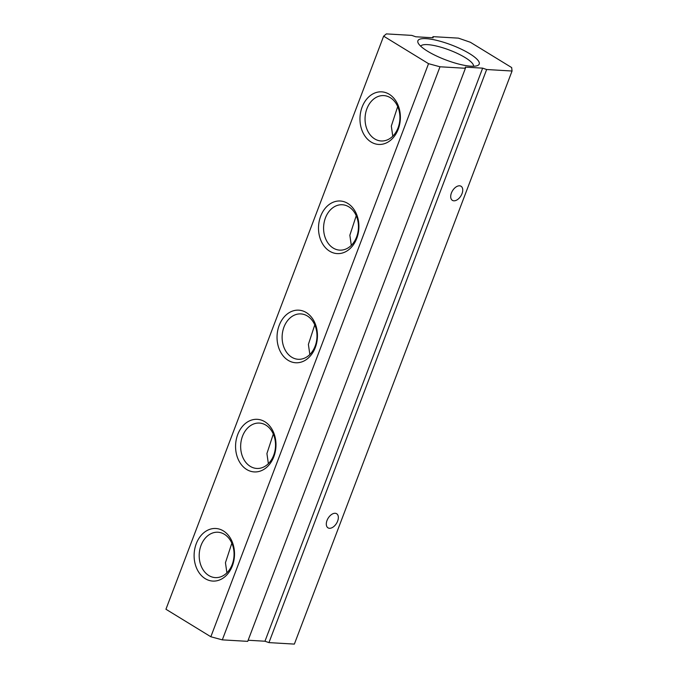 <?xml version="1.0" encoding="UTF-8"?>
<svg xmlns="http://www.w3.org/2000/svg" width="678" height="678" viewBox="0 0 678 678"><rect width="100%" height="100%" fill="white"/><g stroke="black" fill="none" stroke-linecap="round" stroke-linejoin="round"><path stroke-width="1.02" d="M426.055 38.638A32.807 7.992 -159.2 0 1 464.625 50.85A32.807 7.992 -159.2 0 1 477.524 65.571A32.807 7.992 -159.2 0 1 471.049 66.207A32.807 7.992 -159.2 0 1 439.59 57.393A32.807 7.992 -159.2 0 1 418.156 43.019A32.807 7.992 -159.2 0 1 426.055 38.638M473.532 66.249A28.29 6.89 20.8 0 0 457.319 53.401A28.29 6.89 20.8 0 0 427.598 44.629A28.29 6.89 20.8 0 0 420.691 46.18M371.103 142.024A26.34 20.179 93.4 0 1 362.111 107.082A26.34 20.179 93.4 0 1 389.24 94.267A26.34 20.179 93.4 0 1 398.232 129.21A26.34 20.179 93.4 0 1 371.103 142.024M390.316 97.683A22.721 17.416 -86.6 0 0 383.824 95.598A22.721 17.416 -86.6 0 0 365.688 112.895A22.721 17.416 -86.6 0 0 374.663 138.888A22.721 17.416 -86.6 0 0 381.155 140.973A22.721 17.416 -86.6 0 0 399.283 123.667A22.721 17.416 -86.6 0 0 390.316 97.683M205.239 578.665A26.34 20.179 93.4 0 1 196.256 543.714A26.34 20.179 93.4 0 1 223.376 530.908A26.34 20.179 93.4 0 1 232.368 565.85A26.34 20.179 93.4 0 1 205.239 578.665M224.452 534.315A22.721 17.416 -86.6 0 0 217.96 532.23A22.721 17.416 -86.6 0 0 199.824 549.536A22.721 17.416 -86.6 0 0 208.799 575.52A22.721 17.416 -86.6 0 0 215.29 577.605A22.721 17.416 -86.6 0 0 233.427 560.308A22.721 17.416 -86.6 0 0 224.452 534.315M246.707 469.507A26.34 20.179 93.4 0 1 237.715 434.556A26.34 20.179 93.4 0 1 264.844 421.741A26.34 20.179 93.4 0 1 273.836 456.692A26.34 20.179 93.4 0 1 246.707 469.507M265.92 425.157A22.721 17.416 -86.6 0 0 259.428 423.072A22.721 17.416 -86.6 0 0 241.292 440.369A22.721 17.416 -86.6 0 0 250.267 466.362A22.721 17.416 -86.6 0 0 256.759 468.447A22.721 17.416 -86.6 0 0 274.887 451.15A22.721 17.416 -86.6 0 0 265.92 425.157M288.167 360.34A26.34 20.179 93.4 0 1 279.183 325.398A26.34 20.179 93.4 0 1 306.312 312.583A26.34 20.179 93.4 0 1 315.295 347.534A26.34 20.179 93.4 0 1 288.167 360.34M307.38 315.999A22.721 17.416 -86.6 0 0 300.888 313.914A22.721 17.416 -86.6 0 0 282.76 331.211A22.721 17.416 -86.6 0 0 291.726 357.204A22.721 17.416 -86.6 0 0 298.227 359.289A22.721 17.416 -86.6 0 0 316.355 341.992A22.721 17.416 -86.6 0 0 307.38 315.999M329.635 251.182A26.34 20.179 93.4 0 1 320.652 216.24A26.34 20.179 93.4 0 1 347.78 203.425A26.34 20.179 93.4 0 1 356.764 238.376A26.34 20.179 93.4 0 1 329.635 251.182M348.848 206.841A22.721 17.416 -86.6 0 0 342.356 204.756A22.721 17.416 -86.6 0 0 324.22 222.053A22.721 17.416 -86.6 0 0 333.195 248.046A22.721 17.416 -86.6 0 0 339.686 250.131A22.721 17.416 -86.6 0 0 357.823 232.834A22.721 17.416 -86.6 0 0 348.848 206.841M397.596 106.904L391.316 126.083L392.765 136.193M356.128 216.062L349.848 235.241L351.306 245.351M314.66 325.22L308.388 344.399L309.838 354.509M273.2 434.378L266.92 453.557L268.369 463.667M231.732 543.536L225.452 562.715L226.901 572.834M459.574 185.806A8.28 4.924 -58.5 0 1 461.048 186.255A8.28 4.924 -58.5 0 1 461.532 194.772A8.28 4.924 -58.5 0 1 453.87 200.815A8.28 4.924 -58.5 0 1 452.395 200.366A8.28 4.924 -58.5 0 1 451.912 191.849A8.28 4.924 -58.5 0 1 459.574 185.806M335.178 513.28A8.28 4.924 -58.5 0 1 336.652 513.729A8.28 4.924 -58.5 0 1 337.136 522.246A8.28 4.924 -58.5 0 1 329.474 528.289A8.28 4.924 -58.5 0 1 327.999 527.84A8.28 4.924 -58.5 0 1 327.516 519.331A8.28 4.924 -58.5 0 1 335.178 513.28M512.06 71.02L486.651 69.52L268.954 642.608L294.362 644.1L512.06 71.02L511.661 67.563L470.379 42.273L458.404 38.138L432.996 36.646L433.123 37.79L415.75 36.773L411.758 35.392L386.35 33.9L383.638 36.163L428.538 63.681L440.005 66.783L222.316 639.863L247.724 641.354L465.413 68.275L440.005 66.783M383.638 36.163L165.941 609.251L210.841 636.761L428.538 63.681M465.413 68.275L465.286 67.122L482.651 68.147L486.651 69.52M222.316 639.863L210.841 636.761M248.148 640.244L264.962 641.227L268.954 642.608M432.996 36.646L432.564 37.756M482.651 68.147L264.962 641.227"/></g></svg>
